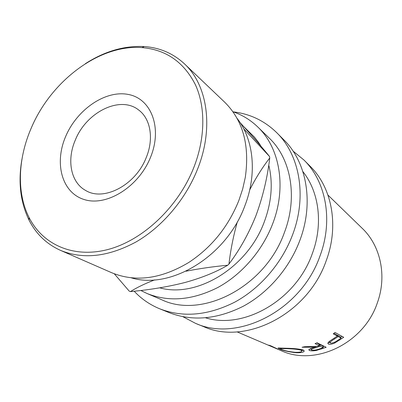 <?xml version="1.0" encoding="UTF-8"?>
<svg xmlns="http://www.w3.org/2000/svg" width="402" height="402" viewBox="0 0 402 402"><rect width="100%" height="100%" fill="white"/><g stroke="black" fill="none" stroke-linecap="round" stroke-linejoin="round"><path stroke-width="0.6" d="M65.692 136.409C77.013 109.54 105.344 89.963 128.168 94.43C151.147 98.465 162.689 127.816 150.519 157.323C138.685 186.925 106.565 206.764 84.289 199.563C61.823 192.804 54.069 163.182 65.692 136.409M146.207 157.624C154.036 138.916 150.634 118.967 138.891 110.183C120.56 95.018 86.435 111.927 75.315 140.057C66.596 159.971 70.682 182.327 85.566 190.412C103.636 201.774 135.65 185.151 146.207 157.624M343.725 337.288L334.796 342.996C331.776 344.278 329.645 344.63 328.399 344.052L327.866 343.434C327.886 342.7 328.776 341.745 330.524 340.574L337.288 336.077L333.213 333.836L335.067 332.469L343.725 337.288M326.193 347.298L316.334 350.464C313.037 351.006 310.701 350.986 309.319 350.408L308.816 349.75C309.57 348.956 311.656 348.097 315.067 347.172L302.063 347.253L304.696 346.715L317.635 346.323L319.309 345.715L315.032 343.615L317.103 342.795L326.193 347.298M296.184 352.74C288.616 351.896 282.933 350.589 279.124 348.825L278.053 347.991L285.727 348.227C293.55 348.348 299.369 348.941 303.188 350.001L304.128 351.283C303.394 352.353 300.746 352.84 296.184 352.74L296.219 352.343M237.049 331.866L268.541 345.293L274.069 347.569L268.727 345.137L270.677 345.75L277.968 349.157L269.556 345.72M327.967 195.086L362.282 228.381C380.438 245.572 387.186 275.666 377.428 302.616C363.991 343.62 314.952 366.614 281.033 350.614L270.551 346.147M293.053 151.067L303.967 160.041C325.927 181.483 333.419 220.185 320.022 255.863C301.289 310.495 237.517 342.61 195.447 323.314L182.945 316.721M303.967 160.041L310.163 166.262C331.876 187.478 339.348 225.577 326.243 260.612C307.937 314.248 245.21 345.675 203.583 326.615L195.447 323.314M233.291 111.867C250.069 113.856 264.556 120.806 276.752 132.705C299.716 155.097 307.259 196.387 292.545 234.894C281.882 263.225 260.255 288.299 234.924 302.058C208.151 315.57 183.076 317.816 159.71 308.801C149.82 304.721 141.313 298.857 134.188 291.209M276.752 132.705L283.948 139.936C306.656 162.086 314.198 202.698 299.832 240.456C289.425 268.24 268.224 292.782 243.316 306.218C216.985 319.414 192.267 321.555 169.157 312.635L159.71 308.801M31.306 127.931C17.924 158.569 16.457 192.719 29.08 217.532C42.667 244.542 73.29 258.617 108.073 249.471C142.78 240.351 177.985 207.357 193.633 167.956C205.437 138.167 205.668 107.083 195.387 84.696C183.814 62.014 166.031 49.647 142.027 47.602C99.415 44.22 51.18 80.857 31.306 127.931M85.319 63.717C104.691 51.24 124.359 45.521 144.318 46.557C159.815 47.657 173.187 53.411 184.423 63.817C207.543 85.058 214.165 128.158 197.367 169.594C185.317 199.769 162.096 226.969 135.831 242.064C108.093 256.903 82.963 259.662 60.441 250.34C46.496 244.009 36.019 233.914 29.004 220.045C20.316 202.045 17.979 181.699 21.979 159.006M60.441 250.34L111.444 272.621C135.157 282.465 160.911 279.099 188.694 262.516C211.482 247.547 228.195 226.894 238.833 200.563L242.682 188.995L245.3 177.352C249.833 145.313 242.969 120.268 224.708 102.219L184.423 63.817M237.029 118.299C253.677 139.142 257.446 173.679 244.778 206.03C226.341 256.632 170.272 290.118 131.042 277.752M159.705 287.832C196.874 298.379 247.813 267.652 264.416 221.522C271.687 201.749 273.129 182.94 268.742 165.091M232.924 111.746C242.2 114.897 250.431 119.927 257.627 126.836C279.712 147.609 286.907 186.995 272.667 223.798C262.411 250.707 241.773 274.541 217.743 287.541C192.342 300.299 168.724 302.269 146.891 293.44L140.806 290.47M257.627 126.836L269.164 138.032C290.887 158.478 298.093 196.89 284.37 232.602C265.25 286.998 201.98 319.208 161.679 299.741L146.891 293.44M302.862 171.579C319.093 191.86 323.409 224.05 312.309 253.622C296.184 300.033 244.034 329.836 205.653 317.826M261.124 146.408L258.325 142.072L254.416 137.077L243.733 126.615M186 271.214C199.442 268.576 213.361 266.581 227.743 265.225C216.13 272.033 201.97 277.767 185.257 282.43C168.252 286.767 149.976 289.822 130.429 291.591C136.871 287.51 144.976 283.606 154.74 279.872M114.289 273.782L129.243 291.148L130.429 291.591M249.712 189.895C255.908 177.774 262.586 167.137 269.757 157.991C267.385 177.769 262.823 196.879 256.064 215.326L255.762 216.11C248.737 233.537 240.044 249.2 229.678 263.084L228.944 264.094C230.572 250.124 233.371 236.039 237.346 221.834M227.743 265.225L228.944 264.094M240.16 122.67L245.506 128.585C255.461 139.705 263.481 149.021 269.566 156.539L243.707 128.74M269.757 157.991L269.566 156.539M301.088 350.242C297.942 349.343 293.189 348.825 286.842 348.68L280.279 348.559L281.109 349.268C284.274 350.655 288.937 351.67 295.108 352.308C298.907 352.408 301.153 352.051 301.847 351.222L301.088 350.242L301.058 349.368M316.022 347.614C313.394 348.303 311.766 348.966 311.133 349.599L311.414 349.986C313.294 350.433 315.811 350.142 318.972 349.112L323.253 347.645L320.248 346.172L316.022 347.614L315.751 346.449M334.509 339.017C331.911 340.464 330.439 341.695 330.092 342.71L330.374 343.052C332.112 343.353 334.404 342.564 337.258 340.675L341.047 338.137L338.182 336.564L334.509 339.017L334.092 338.253M286.877 348.283L286.842 348.68M323.253 347.645L322.756 345.961L319.746 344.474L319.022 344.74M320.248 346.172L319.746 344.474M341.047 338.137L340.117 336.665L337.248 335.082L336.846 335.368M338.182 336.564L337.248 335.082M303.389 350.102L301.832 350.639M319.309 345.715L318.811 344.011L316.691 342.961M311.058 349.072L309.947 348.911M324.087 346.253L322.967 346.675M337.288 336.077L336.353 334.59L333.982 333.278M330.062 342.645L328.183 342.589M342.067 336.368L340.594 337.429M279.124 348.825L279.36 347.921M315.067 347.172L314.912 346.494M309.319 350.408L309.198 349.328M316.334 350.464L316.223 349.851M328.399 344.052L327.957 342.966M334.796 342.996L334.444 342.268M321.66 348.986L321.479 348.288M339.73 340.117L339.288 339.353M29.08 217.532L29.004 220.045M142.027 47.602L144.318 46.557M280.415 347.951L280.279 348.559M301.801 349.534L301.832 350.765M311.133 349.599L310.972 348.494M330.092 342.71L329.484 341.338M304.093 350.644L304.128 351.283"/></g></svg>
